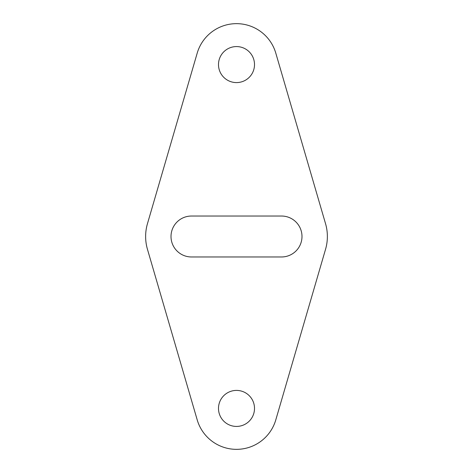<?xml version="1.0" encoding="UTF-8"?>
<svg xmlns="http://www.w3.org/2000/svg" width="473" height="473" viewBox="0 0 473 473"><rect width="100%" height="100%" fill="white"/><g stroke="black" fill="none" stroke-linecap="round" stroke-linejoin="round"><path stroke-width="0.71" d="M281.524 216.031L191.476 216.031A20.469 20.469 0 0 0 171.007 236.5A20.469 20.469 0 0 0 191.476 256.969L281.524 256.969A20.469 20.469 0 0 0 301.993 236.5A20.469 20.469 0 0 0 281.524 216.031M275.794 53.124L325.536 223.664A45.846 45.846 0 0 1 325.536 249.336L275.794 419.876A40.932 40.932 0 0 1 197.206 419.876L147.464 249.336A45.846 45.846 0 0 1 147.464 223.664L197.206 53.124A40.932 40.932 0 0 1 275.794 53.124M236.5 426.427A18.009 18.009 0 0 0 252.097 399.413A18.009 18.009 0 0 0 220.903 399.413A18.009 18.009 0 0 0 236.5 426.427M236.5 82.592A18.009 18.009 0 0 0 252.097 55.578A18.009 18.009 0 0 0 220.903 55.578A18.009 18.009 0 0 0 236.5 82.592"/></g></svg>
